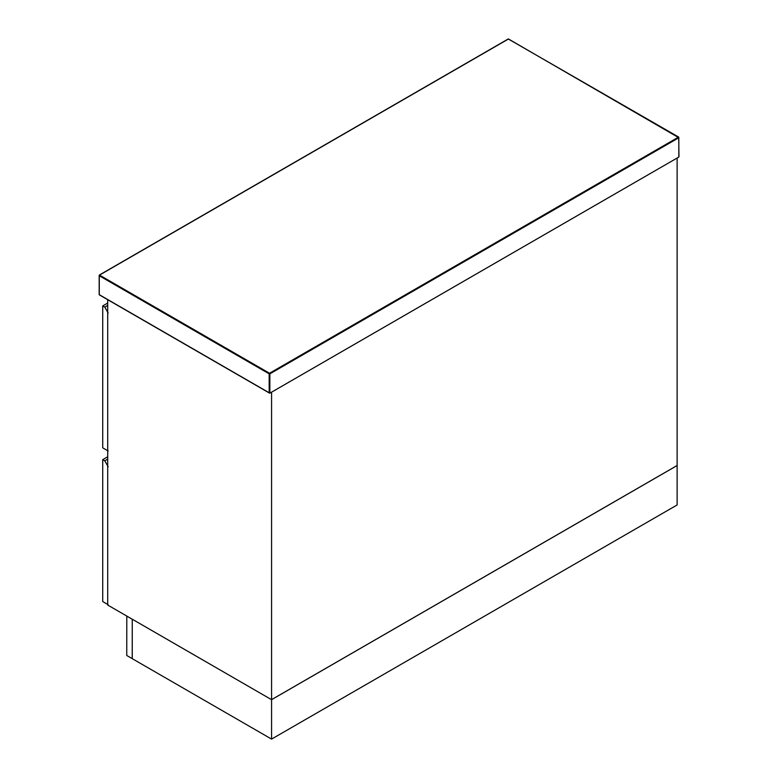 <?xml version="1.0" encoding="UTF-8"?>
<svg xmlns="http://www.w3.org/2000/svg" width="778" height="778" viewBox="0 0 778 778"><rect width="100%" height="100%" fill="white"/><g stroke="black" fill="none" stroke-linecap="round" stroke-linejoin="round"><path stroke-width="1.17" d="M678.824 157.049L269.859 393.162L99.176 294.619L99.176 275.694L269.178 373.848L269.178 392.764L269.859 393.162L269.859 373.848L678.824 137.735L678.824 157.049M107.704 459.146L104.767 460.848L102.725 459.662L102.725 601.569L108.181 604.72M104.767 460.848L108.181 466.761M102.725 459.662L107.704 456.783M132.289 619.23L271.571 699.685L271.571 739.1L677.123 504.961L677.123 465.536L271.571 699.685L107.704 605.041L107.704 299.705M271.571 739.1L132.25 658.665L132.25 619.249M107.704 305.414L104.767 307.115L102.725 305.929L102.725 447.836L108.181 450.987M104.767 307.115L108.181 313.028M102.725 305.929L107.704 303.05M271.571 392.18L271.571 699.646L677.123 465.497L677.123 158.031L271.571 392.18M132.25 658.626L126.756 655.494L126.795 616.059M132.25 619.21L132.221 658.645M126.756 616.079L132.221 619.23M678.484 137.142L269.519 373.255L99.516 275.101L508.481 38.988L678.824 137.735M99.176 275.694L99.516 275.101M269.178 373.848L269.519 373.255L269.859 373.848L269.178 373.848M678.97 156.738L678.727 137.113L508.238 38.968L99.273 275.081L99.273 294.833L269.519 393.123"/></g></svg>
